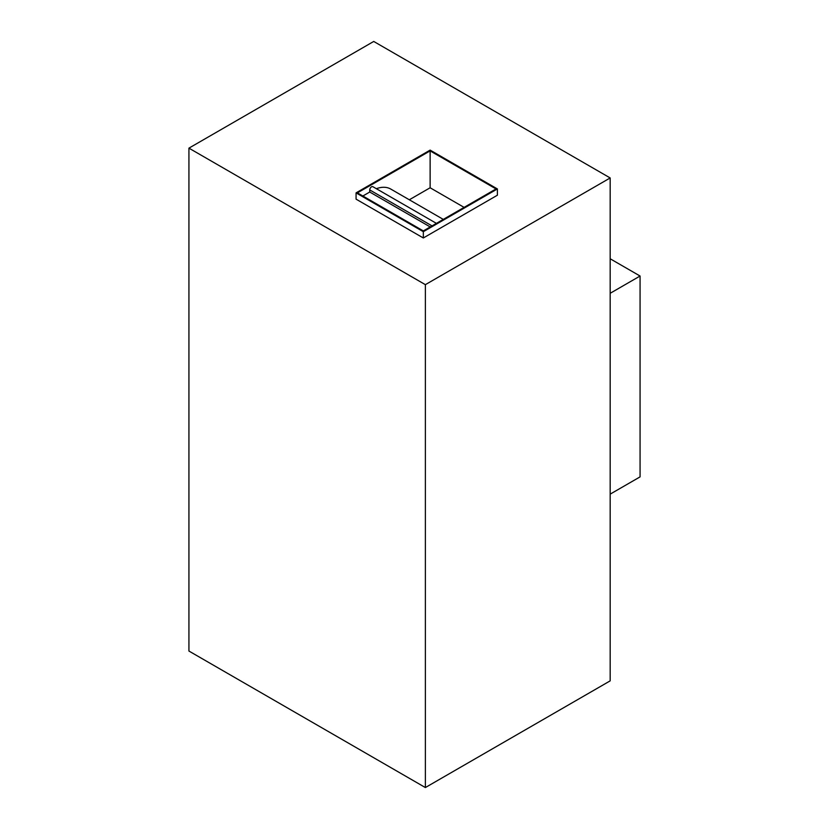 <?xml version="1.0" encoding="UTF-8"?>
<svg xmlns="http://www.w3.org/2000/svg" width="829" height="829" viewBox="0 0 829 829"><rect width="100%" height="100%" fill="white"/><g stroke="black" fill="none" stroke-linecap="round" stroke-linejoin="round"><path stroke-width="1.24" d="M430.22 226.939L369.744 192.027L369.744 189.934A2.56 1.482 -60 0 1 371.558 186.794A2.56 1.482 -60 0 1 372.843 186.67L436.406 223.364M610.175 177.955L610.175 680.858L425.37 787.55L188.929 651.045L188.929 148.142L425.37 284.658L610.175 177.955L373.734 41.45L188.929 148.142M356.066 199.147L423.329 237.975L497.39 195.219L497.39 188.939L423.329 231.695L356.066 192.867L356.066 199.147M425.37 284.658L425.37 787.55M497.39 188.939L430.127 150.111L356.066 192.867M423.329 237.975L423.329 231.695M376.366 188.701A38.435 22.186 -60 0 1 390.78 189.074L443.287 219.395M464.095 207.374L430.127 187.768L409.319 199.779M430.127 187.768L430.127 150.888L496.032 188.939L423.329 230.918L357.423 192.867L430.127 150.888M362.864 196.007L369.744 192.027M610.175 293.29L640.071 276.026L610.175 258.772M640.071 276.026L640.071 476.872L610.175 494.136M432.033 225.892L369.744 189.934"/></g></svg>
